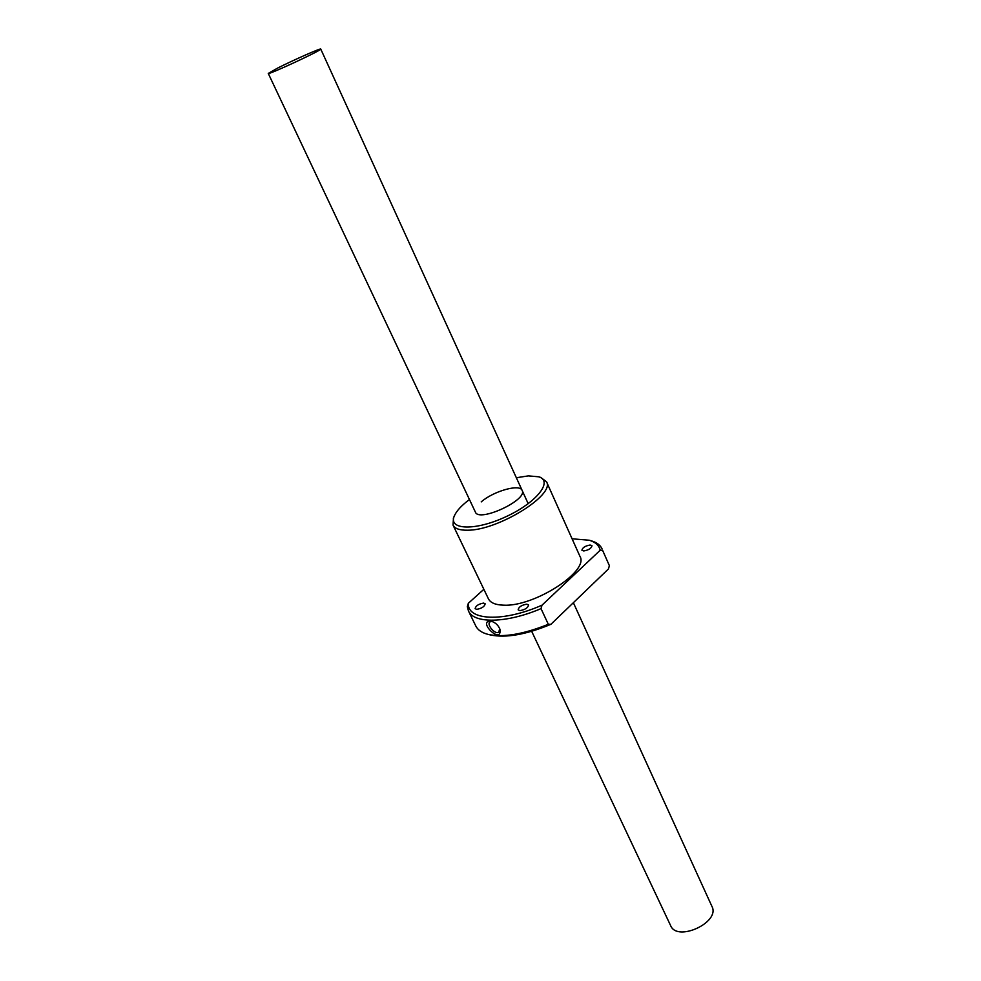 <?xml version="1.0" encoding="UTF-8"?>
<svg xmlns="http://www.w3.org/2000/svg" width="981" height="981" viewBox="0 0 981 981"><rect width="100%" height="100%" fill="white"/><g stroke="black" fill="none" stroke-linecap="round" stroke-linejoin="round"><path stroke-width="1.47" d="M277.672 68.057C293.233 60.148 321.143 47.836 320.75 49.062C322.859 49.737 267.433 75.463 268.267 73.428L277.672 68.057M573.37 602.714L711.961 906.456C720.545 922.287 677.184 942.41 670.636 925.635L531.677 631.323M519.893 610.623L518.152 609.851C518.716 606.945 521.598 605.044 526.797 604.173L528.551 604.946C527.974 607.864 525.08 609.753 519.893 610.623M476.692 609.348L475.123 608.649C475.736 605.829 478.556 603.977 483.584 603.082L485.178 603.781C484.565 606.601 481.745 608.465 476.692 609.348M583.756 550.954L581.905 550.218C582.456 547.643 585.191 545.902 590.108 545.019L591.984 545.743C591.433 548.33 588.686 550.071 583.756 550.954M468.329 603.29C467.152 620.568 503.216 622.432 542.015 605.167L541.022 608.625C506.613 623.364 473.811 623.83 468.477 610.979L467.336 606.577L468.329 603.29L483.854 589.311M468.477 610.979L475.785 625.976C477.772 629.998 481.892 632.806 488.17 634.413C503.388 637.662 523.437 634.29 548.318 624.296L550.917 624.308L608.465 568.931L609.373 565.645L602.616 550.353L600.2 550.231L542.015 605.167M600.2 550.231C599.097 545.461 595.455 542.137 589.274 540.237L572.082 538.79M453.038 525.117L488.415 598.79C490.402 602.751 495.331 604.872 503.204 605.154C533.627 607.276 589.618 571.175 579.93 556.313L546.503 481.732C555.454 494.804 497.723 530.623 467.459 530.206C459.623 530.329 454.816 528.636 453.038 525.117L453.48 517.907M609.373 565.645L602.616 550.353M590.918 540.715L591.555 540.899C596.877 542.518 600.397 545.203 602.113 548.955M548.318 624.296L541.022 608.625M489.875 621.022L491.604 621.316C495.601 622.69 498.373 625.338 499.918 629.275C502.223 645.106 477.906 621.979 489.875 621.022L491.555 621.451L489.752 621.966C486.392 624.983 495.92 635.48 498.875 631.887L499.697 628.588M268.267 73.428L475.38 512.082C478.838 522.75 528.036 499.918 522.125 490.39C519.881 483.608 493.382 491.162 481.217 501.892M550.917 624.308C526 634.646 505.853 638.19 490.475 634.952L488.93 634.584M540.703 477.428L546.503 481.732M469.445 499.525C461.548 505.436 456.508 510.905 454.326 515.932C447.912 530.047 475.331 531.064 505.938 516.717C536.656 502.603 553.566 481.009 538.643 476.791L528.293 475.883L516.349 477.747M492.217 621.525L491.555 621.451M320.75 49.062L528.195 503.707M589.274 540.237L591.555 540.899M454.326 515.932L453.32 518.275M538.643 476.791L541.083 477.539"/></g></svg>
